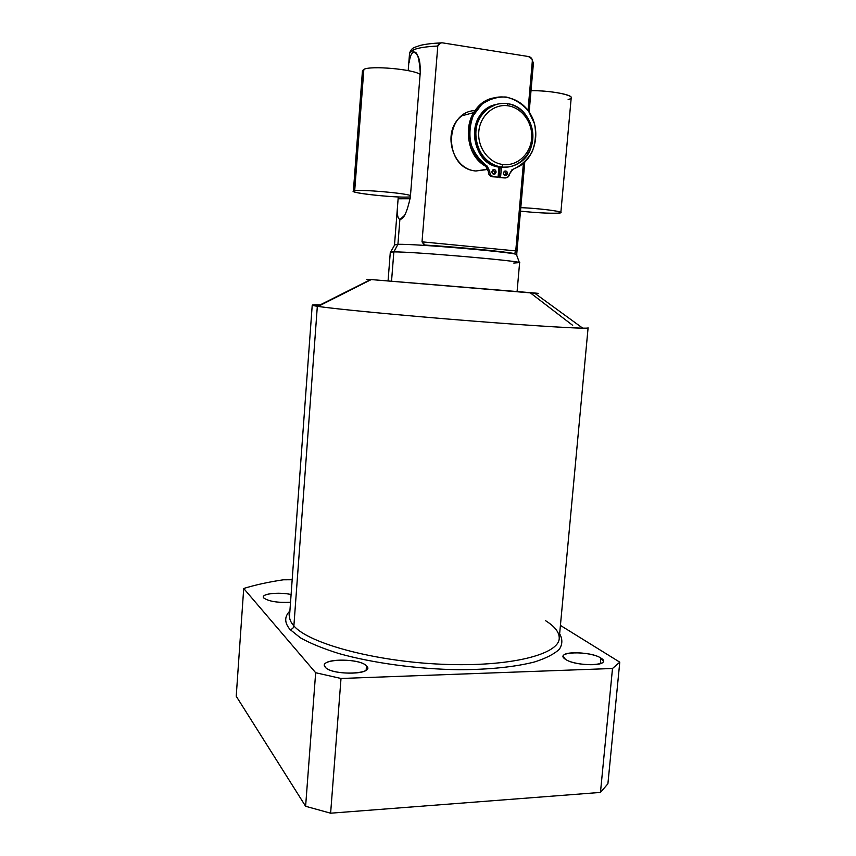 <?xml version="1.0" encoding="UTF-8"?>
<svg xmlns="http://www.w3.org/2000/svg" width="856" height="856" viewBox="0 0 856 856"><rect width="100%" height="100%" fill="white"/><g stroke="black" fill="none" stroke-linecap="round" stroke-linejoin="round"><path stroke-width="1.28" d="M330.619 813.2L305.613 806.277L236.224 696.238L243.714 588.479L236.224 696.238L305.613 806.277L330.619 813.2L341.009 678.476L315.661 672.73L243.714 588.479C255.249 584.905 268.431 582.016 283.272 579.812C268.431 582.016 255.249 584.905 243.714 588.479L315.661 672.73L305.613 806.277L315.661 672.73L341.009 678.476L612.5 668.493L341.009 678.476L330.619 813.2L600.463 792.421L330.619 813.2M607.899 783.796L600.463 792.421L607.899 783.796L619.776 662.159L612.5 668.493L600.463 792.421L612.5 668.493L619.776 662.159L560.423 625.415L619.776 662.159L607.899 783.796M320.155 304.875L312.226 305.153L317.33 306.298L370.691 279.527L534.401 292.987C539.986 293.512 540.093 293.597 534.743 293.234L370.691 279.527C365.041 279.142 365.095 279.227 370.851 279.773M545.55 620.686C554.774 626.442 559.332 632.263 559.236 638.137C559.417 654.444 510.016 667.198 442.22 664.267C374.479 661.463 308.642 643.402 293.875 625.886L317.33 306.298L293.875 625.886C290.815 622.462 289.371 619.155 289.531 615.967L289.018 614.972L289.767 612.778M283.272 579.812L292.174 579.747L283.272 579.812M290.066 629.524L300.51 637.88C310.493 643.445 323.365 648.698 339.126 653.62C372.681 663.047 417.247 669.103 458.688 669.713C489.247 669.67 515.729 666.867 534.882 661.859C546.246 658.168 554.421 653.941 559.417 649.158C562.563 644.193 562.638 639.079 559.642 633.804C562.638 639.079 562.563 644.193 559.417 649.158C554.421 653.941 546.246 658.168 534.882 661.859C515.729 666.867 489.247 669.67 458.688 669.713C417.247 669.103 372.681 663.047 339.126 653.62C323.365 648.698 310.493 643.445 300.51 637.88L290.066 629.524C292.228 629.267 293.501 628.047 293.875 625.886C293.501 628.047 292.228 629.267 290.066 629.524C284.331 622.751 284.278 616.577 289.895 611.024C284.278 616.577 284.331 622.751 290.066 629.524M325.312 667.22C332.085 675.983 376.223 674.368 366.486 665.861C359.242 657.494 317.03 658.756 325.312 667.22C330.726 674.646 368.455 675.288 367.513 668.012L366.486 665.861L366.154 670.13L366.486 665.861C360.344 658.617 323.921 658.039 324.488 665.273L325.312 667.22M565.377 659.248C576.388 667.209 614.319 665.829 600.891 658.071C589.698 650.442 553.169 651.534 565.377 659.248C573.52 665.358 604.122 666.845 603.32 661.121L600.891 658.071L600.356 663.646L600.891 658.071C592.213 652.069 562.67 650.71 563.227 656.381L565.377 659.248M263.83 598.023C268.902 601.458 277.804 602.87 290.537 602.239C277.804 602.87 268.902 601.458 263.83 598.023C259.657 593.989 278.521 591.657 291.104 594.524C280.019 592.031 263.06 593.433 263.359 596.91L263.83 598.023M534.401 292.987L582.733 328.169C567.635 328.009 512.83 324.392 451.112 319.309C389.394 314.238 333.979 308.802 318.132 306.416L317.33 306.298C333.54 308.866 401.988 315.457 471.239 320.936C540.564 326.436 589.709 329.196 588.093 327.827L559.236 638.137C559.417 654.444 510.016 667.198 442.22 664.267C374.479 661.463 308.642 643.402 293.875 625.886C290.815 622.462 289.371 619.155 289.531 615.967L312.226 305.153M370.306 279.719C365.095 279.216 365.223 279.152 370.691 279.527L317.33 306.298C309.54 305.057 310.803 304.597 321.128 304.897M572.675 325.323L530.41 292.923M513.76 263.038L519.389 262.61C518.361 260.706 411.95 251.6 393.846 251.899L391.545 281.1L393.846 251.899C413.116 251.6 525.295 261.369 519.603 262.803L517.099 291.436M388.068 280.832L390.304 252.167L393.846 251.899L397.922 244.335C415.214 243.693 515.28 252.327 516.457 254.532L516.682 254.756C522.01 252.991 416.348 243.671 397.922 244.335L399.902 219.179C403.465 219.853 406.942 212.566 410.334 197.34L420.264 72.396C419.13 56.592 416.722 50.001 413.031 52.623L413.245 49.905C417.985 47.872 426.16 46.588 437.791 46.042L422.019 241.831L424.993 245.051C458.249 247.063 506.431 251.718 514.659 253.644L515.751 250.904L523.401 163.368L515.751 250.904L422.019 241.831L437.791 46.042C426.16 46.588 417.985 47.872 413.245 49.905L409.553 53.318L413.245 49.905L413.031 52.623C411.319 53.361 410.045 56.55 409.221 62.199C410.045 56.55 411.319 53.361 413.031 52.623C414.411 52.077 415.834 52.944 417.268 55.223C419.344 57.609 420.339 63.333 420.264 72.396L410.334 197.34C406.942 212.566 403.465 219.853 399.902 219.179L397.922 244.335L393.846 251.899L390.668 252.028L394.873 244.538L397.922 244.335L394.67 244.891M528.024 110.424L532.336 60.958L533.395 63.494L531.951 59L528.462 56.528C530.891 57.031 532.186 58.508 532.336 60.958L528.024 110.424M442.552 42.864L440.626 42.928L437.791 46.042C438.379 43.624 439.963 42.565 442.552 42.864L528.462 56.528L442.552 42.864M398.297 196.944L398.158 198.774C396.681 212.352 397.27 219.157 399.902 219.179C397.27 219.157 396.681 212.352 398.158 198.774L410.206 198.731L398.158 198.774L398.297 196.944M514.659 253.644C506.431 251.718 458.249 247.063 424.993 245.051L424.105 244.88L422.019 241.831L515.751 250.904L514.659 253.644M475.166 110.52C443.044 111.943 443.986 168.91 475.904 170.986C451.583 169.445 441.45 130.123 462.047 115.753L473.753 112.639M502.921 164.513C517.035 166.353 530.378 154.262 531.64 138.693C533.117 123.157 522.139 107.717 507.961 105.791C493.816 103.629 480.013 115.785 478.793 131.663C477.359 147.521 488.797 162.907 502.921 164.513L501.766 167.027C486.518 165.304 474.149 148.709 475.701 131.589C477.006 114.426 491.933 101.318 507.201 103.662L507.961 105.791C493.816 103.629 480.013 115.785 478.793 131.663C477.359 147.521 488.797 162.907 502.921 164.513C517.035 166.353 530.378 154.262 531.64 138.693C533.117 123.157 522.139 107.717 507.961 105.791L507.201 103.662C500 102.731 493.42 104.507 487.471 108.98C465.964 124.034 476.428 165.379 501.766 167.027L500.353 167.241C475.069 165.604 464.615 124.366 486.069 109.354L496.127 104.486C465.29 110.189 469.281 165.272 500.353 167.241L508.047 167.027L500.353 167.241L501.766 167.027L502.921 164.513M498.898 167.498L500.054 167.209L498.898 167.498M488.048 169.124L475.904 170.986L488.048 169.124M507.201 103.662C522.502 105.748 534.347 122.419 532.753 139.175C531.383 155.953 517.003 168.996 501.766 167.027C507.929 167.712 513.654 166.396 518.95 163.079C542.19 149.864 533.834 106.187 507.201 103.662M488.145 169.392L475.904 170.986M481.596 103.769C462.015 118.032 464.669 154.615 485.866 166.385L487.235 166.16L489.75 171.382L488.369 171.585L489.75 171.382C489.76 174.25 491.044 175.983 493.591 176.571C491.044 175.983 489.76 174.25 489.75 171.382L487.235 166.16L485.866 166.385L488.369 171.585C488.391 174.453 489.664 176.176 492.211 176.764L498.074 177.106L492.211 176.764L498.074 177.106L498.941 167.027L498.074 177.106L492.211 176.764C489.664 176.176 488.391 174.453 488.369 171.585L485.866 166.385C459.426 152.09 464.337 103.833 493.024 98.055L482.966 103.383C463.331 117.689 465.996 154.369 487.235 166.16C479.756 160.575 474.31 153.138 470.886 143.851C469.035 134.039 469.858 124.58 473.347 115.474L481.671 104.464C489.108 99.125 497.283 96.642 506.196 97.028C514.905 99.2 522.353 103.897 528.516 111.098L534.561 123.917C536.337 133.536 535.546 142.813 532.197 151.747C527.457 159.837 521.026 165.69 512.937 169.317L509.63 173.779C509.138 176.582 507.597 177.962 505.029 177.941L500.567 177.406L501.423 167.359L500.567 177.406L505.029 177.941L507.544 177.363L511.952 169.777L519.667 166.118C535.492 156.284 540.725 131.706 530.624 114.372C520.79 96.856 497.946 91.346 482.966 103.383M505.265 177.962L499.166 177.599L500.022 167.605L499.166 177.599L505.265 177.962M504.997 175.566L506.121 173.725L504.441 171.189L506.121 173.725L504.997 175.566M493.58 174.196L494.725 172.345L493.003 169.788L494.725 172.345L493.58 174.196M503.317 173.019C504.473 176.186 505.875 176.357 507.533 173.533C506.388 170.365 504.987 170.194 503.317 173.019C503.563 175.18 504.623 175.94 506.495 175.32L507.533 173.533L506.121 173.725L507.533 173.533C507.287 171.361 506.217 170.601 504.355 171.232L503.317 173.019M491.868 171.639C493.024 174.817 494.447 174.988 496.116 172.152C494.961 168.964 493.538 168.793 491.868 171.639C492.125 173.811 493.206 174.581 495.089 173.929L496.116 172.152L494.725 172.345L496.116 172.152C495.849 169.959 494.779 169.199 492.885 169.863L491.868 171.639M530.656 88.831L528.687 111.344M524.214 162.64L520.127 209.431M353.378 191.252L362.463 70.674L363.854 69.368L354.694 190.749C361.382 189.379 403.315 192.942 410.484 195.489C403.315 192.942 361.382 189.379 354.694 190.749L353.378 191.252C351.805 193.467 400.843 198.292 410.259 196.869L410.259 196.869C399.249 198.485 342.732 192.322 354.694 190.749L363.854 69.368C370.787 65.452 413.084 69.208 420.114 74.354C413.084 69.208 370.787 65.452 363.854 69.368L362.452 70.748M568.138 99.457C580.989 96.824 554.303 90.34 531.02 90.683C549.113 90.436 572.578 94.609 571.22 97.712L560.851 212.534C562.039 211.25 538.659 208.372 520.801 207.644C543.774 208.564 570.46 212.598 557.898 213.155L560.851 212.534M557.898 213.155C548.771 213.454 536.305 212.78 520.491 211.143C536.305 212.78 548.771 213.454 557.898 213.155M559.46 635.783L559.236 638.137M371.258 279.57L318.132 306.416M516.457 254.532L519.389 262.61M516.682 254.756L524.771 162.116M529.158 112.018L533.395 63.494M533.406 63.323L531.908 58.925M408.194 70.641L409.553 53.318C410.57 50.119 412.303 48.129 414.753 47.315L420.489 45.336C425.914 44.095 432.655 43.282 440.712 42.907M398.265 196.944L394.52 244.709M424.244 244.923L426.609 245.148M514.178 253.547L514.884 253.611M487.471 108.98L486.069 109.354M493.698 174.121L495.089 173.929M505.083 175.512L506.495 175.32M400.437 219.072L404.096 215.808"/></g></svg>
